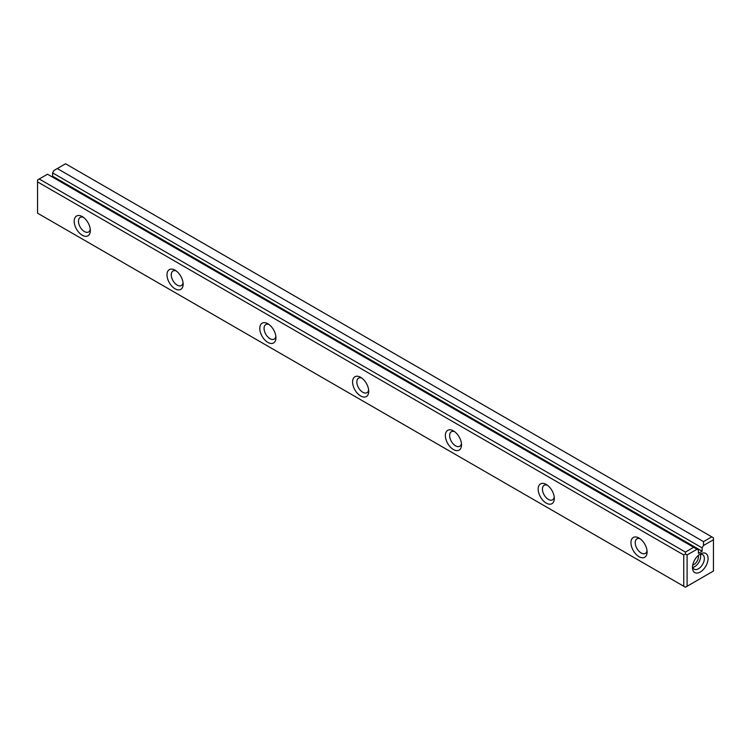 <?xml version="1.0" encoding="UTF-8"?>
<svg xmlns="http://www.w3.org/2000/svg" width="751" height="751" viewBox="0 0 751 751"><rect width="100%" height="100%" fill="white"/><g stroke="black" fill="none" stroke-linecap="round" stroke-linejoin="round"><path stroke-width="1.13" d="M39.221 178.991L685.428 552.079L693.699 547.301L47.491 174.213L37.55 179.958L37.55 213.171L683.757 586.259L683.757 554.97L37.55 181.883M693.699 547.301L697.041 549.234L687.099 554.97L687.099 586.259L713.45 571.042L713.45 539.753L703.509 545.498L703.509 541.64L57.301 168.553L53.959 170.486L52.579 172.871L52.579 176.203L51.763 176.682M703.509 541.64L711.779 536.862L65.572 163.774L57.301 168.553M697.041 549.234L698.421 550.023L698.421 553.365L702.129 551.225L702.129 547.883L703.509 545.498M700.27 554.003L700.27 554.003A11.021 6.365 120 0 0 692.478 567.503A11.021 6.365 120 0 0 700.27 572.009A11.021 6.365 120 0 0 708.071 558.509A11.021 6.365 120 0 0 700.27 554.003M639.026 556.688A11.415 6.59 60 0 1 630.962 542.701A11.415 6.59 60 0 1 639.035 538.045A11.415 6.59 60 0 1 647.099 552.023A11.415 6.59 60 0 1 639.026 556.688M267.863 342.39A11.415 6.59 60 0 1 259.79 328.412A11.415 6.59 60 0 1 267.863 323.747A11.415 6.59 60 0 1 275.936 337.734A11.415 6.59 60 0 1 267.863 342.39M546.24 503.114A11.415 6.59 60 0 1 538.167 489.126A11.415 6.59 60 0 1 546.24 484.47A11.415 6.59 60 0 1 554.313 498.448A11.415 6.59 60 0 1 546.24 503.114M360.649 395.965A11.415 6.59 60 0 1 352.576 381.987A11.415 6.59 60 0 1 360.649 377.321A11.415 6.59 60 0 1 368.722 391.309A11.415 6.59 60 0 1 360.649 395.965M175.067 288.816A11.415 6.59 60 0 1 166.994 274.838A11.415 6.59 60 0 1 175.067 270.172A11.415 6.59 60 0 1 183.141 284.16A11.415 6.59 60 0 1 175.067 288.816M82.272 235.241A11.415 6.59 60 0 1 74.199 221.263A11.415 6.59 60 0 1 82.272 216.598A11.415 6.59 60 0 1 90.345 230.585A11.415 6.59 60 0 1 82.272 235.241M453.444 449.539A11.415 6.59 60 0 1 445.371 435.552A11.415 6.59 60 0 1 453.444 430.896A11.415 6.59 60 0 1 461.518 444.874A11.415 6.59 60 0 1 453.444 449.539M52.579 172.871L702.129 547.883M83.427 217.358A8.402 4.853 -120 0 0 80.207 217.414A8.402 4.853 -120 0 0 78.921 224.145A8.402 4.853 -120 0 0 84.412 231.552A8.402 4.853 -120 0 0 88.609 231.965A8.402 4.853 -120 0 0 90.27 229.205M176.222 270.933A8.402 4.853 -120 0 0 173.002 270.989A8.402 4.853 -120 0 0 171.716 277.72A8.402 4.853 -120 0 0 177.198 285.127A8.402 4.853 -120 0 0 181.404 285.54A8.402 4.853 -120 0 0 183.056 282.78M269.008 324.507A8.402 4.853 -120 0 0 265.798 324.563A8.402 4.853 -120 0 0 264.512 331.294A8.402 4.853 -120 0 0 269.994 338.692A8.402 4.853 -120 0 0 274.19 339.114A8.402 4.853 -120 0 0 275.852 336.354M361.804 378.082A8.402 4.853 -120 0 0 358.584 378.138A8.402 4.853 -120 0 0 357.298 384.869A8.402 4.853 -120 0 0 362.789 392.266A8.402 4.853 -120 0 0 366.986 392.689A8.402 4.853 -120 0 0 368.647 389.929M454.599 431.656A8.402 4.853 -120 0 0 451.379 431.712A8.402 4.853 -120 0 0 450.093 438.443A8.402 4.853 -120 0 0 455.575 445.841A8.402 4.853 -120 0 0 459.781 446.254A8.402 4.853 -120 0 0 461.433 443.503M547.385 485.23A8.402 4.853 -120 0 0 544.175 485.287A8.402 4.853 -120 0 0 542.889 492.018A8.402 4.853 -120 0 0 548.371 499.415A8.402 4.853 -120 0 0 552.567 499.828A8.402 4.853 -120 0 0 554.229 497.078M640.181 538.796A8.402 4.853 -120 0 0 636.97 538.861A8.402 4.853 -120 0 0 635.675 545.583A8.402 4.853 -120 0 0 641.166 552.989A8.402 4.853 -120 0 0 645.362 553.403A8.402 4.853 -120 0 0 647.024 550.652M698.299 555.44A6.459 3.727 -60 0 1 692.732 565.081M692.798 567.39A8.402 4.853 120 0 0 698.909 562.217A8.402 4.853 120 0 0 700.326 554.341M692.544 566.329A8.402 4.853 120 0 0 694.215 569.211A8.402 4.853 120 0 0 702.617 564.358A8.402 4.853 120 0 0 702.617 554.66A8.402 4.853 120 0 0 699.284 554.651M687.099 586.259L685.428 587.226L683.757 586.259M683.757 554.97L685.428 554.003L685.428 552.079M711.779 536.862L713.45 537.829L713.45 539.753M685.428 554.003L687.099 554.97M52.579 176.203L702.129 551.225"/></g></svg>
